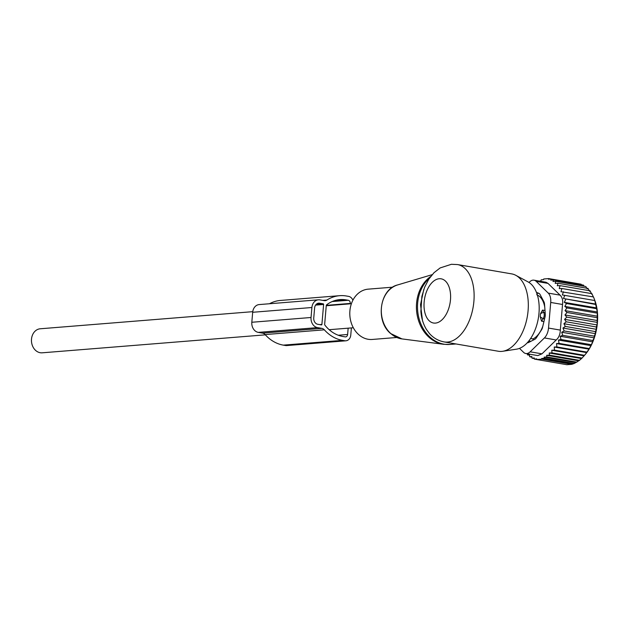 <?xml version="1.0" encoding="UTF-8"?>
<svg xmlns="http://www.w3.org/2000/svg" width="629" height="629" viewBox="0 0 629 629"><rect width="100%" height="100%" fill="white"/><g stroke="black" fill="none" stroke-linecap="round" stroke-linejoin="round"><path stroke-width="0.94" d="M396.765 337.482L372.242 339.456A25.231 20.395 -94.6 0 1 358.601 334.534A25.231 20.395 -94.6 0 1 350.439 307.164A25.231 20.395 -94.6 0 1 368.193 289.151L392.716 287.178M444.2 341.932L498.388 351.257A39.25 22.628 -80.2 0 0 501.714 351.399A39.25 22.628 -80.2 0 0 502.72 351.281L516.535 349.166A34.744 20.026 -80.2 0 0 538.33 318.305A34.744 20.026 -80.2 0 0 528.108 281.926L515.796 275.313A39.25 22.628 -80.2 0 0 511.699 273.89L457.519 264.565L451.41 264.29L440.135 267.938L433.939 272.766L428.719 279.268L424.583 287.351L421.87 296.44L420.887 311.347C421.359 318.046 423.199 324.061 426.415 329.423L429.544 333.629C433.483 338.056 438.366 340.824 444.2 341.932A39.25 22.628 -80.2 0 0 447.534 342.074A39.25 22.628 -80.2 0 0 473.582 304.239A39.25 22.628 -80.2 0 0 457.519 264.565M502.72 351.281A39.25 22.628 -80.2 0 0 527.346 316.411A39.25 22.628 -80.2 0 0 515.796 275.313M422.468 320.365L420.534 304.633L423.773 289.513M536.781 294.82L537.418 292.886A4.489 2.587 -80.2 0 0 537.323 292.729M542.536 310.089L540.46 313.84A4.489 2.901 -27.1 0 1 543.739 312.44L542.536 310.089L545.005 310.514M544.745 307.101A22.99 13.248 -80.2 0 0 537.37 295.064M530.609 338.52L532.999 338.929A22.99 13.248 -80.2 0 0 536.356 336.578A22.99 13.248 -80.2 0 0 542.772 326.388M543.928 321.592L541.585 321.191L540.217 316.654L540.46 313.84M537.551 293.138A24.673 14.223 99.8 0 1 539.328 293.617M532.999 338.929L533.156 340.147M541.585 321.191L543.204 318.604A4.489 2.587 -80.2 0 0 543.739 312.44L545.162 312.692M586.723 352.617L586.896 352.114L556.862 346.949L554.243 347.027L554.495 350.141L584.538 355.314L586.723 352.617L554.243 347.027M589.577 291.298L588.021 288.428L557.986 283.254L555.195 283.38L555.792 281.36L585.827 286.533L587.187 288.884M591.732 294.168L590.065 290.81L560.03 285.637L557.294 285.739L557.986 283.254M593.509 297.305L591.905 293.664L561.87 288.499L559.252 288.577L560.03 285.637M561.87 288.499L560.997 291.707L593.493 296.927L594.9 300.615A38.125 21.976 -80.2 0 0 594.837 300.442M562.365 294.954L594.877 300.552L562.365 294.954L563.458 291.762M586.896 352.114L589.059 349.166L592.738 341.862L592.746 340.501L594.232 337.836L594.201 336.13L595.466 333.645L595.364 331.593L596.426 329.321L596.237 326.962L597.102 324.941L597.322 312L594.814 300.56M551.767 350.243L584.05 355.802L584.538 355.314L582.053 358.058L552.018 352.893L551.767 350.243L554.495 350.141M572.382 363.743L541.671 358.459L541.758 359.135L536.82 359.536L566.855 364.71L571.792 364.309L574.332 363.452L579.498 360.338L582.053 358.058M584.467 355.401L585.733 353.883A38.125 21.976 -80.2 0 0 594.9 300.615M589.059 349.166L556.547 343.568L556.862 346.949M595.977 304.114L563.466 298.516L595.836 304.491M596.795 307.951L564.284 302.352L566.517 303.524L596.551 308.697M597.322 312L564.811 306.409L566.918 307.935L596.952 313.1M597.55 316.222L565.039 310.632L566.996 312.487L597.039 317.653M597.479 320.554L564.968 314.964L566.76 317.126L596.795 322.3M597.102 324.941L564.59 319.351L566.202 321.796L596.237 326.962M596.426 329.321L563.914 323.731L565.329 326.427L595.364 331.593M595.466 333.645L562.955 328.047L564.166 330.956L594.201 336.13M594.232 337.836L561.721 332.246L562.711 335.336L592.746 340.501M592.738 341.862L560.227 336.263L560.997 339.495L591.032 344.661M591.008 345.651L558.497 340.053L559.032 343.379L589.074 348.552M581.22 358.514L549.227 353.011L549.463 355.173L579.498 360.338M578.279 360.747L546.672 355.314L546.86 356.973L576.895 362.139M575.315 362.493L544.156 357.13L544.297 358.286L574.332 363.452M571.792 364.309L541.758 359.135M536.82 359.536L536.734 358.86L534.391 359.08L536.812 359.497M534.391 359.08L534.249 357.932L532.016 358.168L534.328 358.569M532.016 358.168L531.827 356.509L529.697 356.761L531.898 357.138M529.697 356.761L529.461 354.599L527.495 354.866L529.524 355.212M538.621 281.147L540.854 280.911L541.184 279.842L543.527 279.614L543.723 278.985L548.661 278.584L548.464 279.221L551.09 279.04L550.76 280.109L553.465 279.952L583.5 285.126L584.184 286.25M527.393 353.797L527.495 354.866M548.001 283.388L545.996 282.248L533.982 280.18A11.212 6.463 99.8 0 1 536.191 281.36L548.001 283.388L560.062 295.143L548.252 293.106L536.191 281.36M553.465 279.952L552.993 281.501L555.792 281.36M551.09 279.04L581.125 284.214L581.479 284.78M548.661 278.584L578.727 283.797M519.491 348.364L523.572 352.342A11.212 6.463 -80.2 0 0 525.781 353.522A11.212 6.463 -80.2 0 0 530.153 351.808L544.407 337.938A11.212 6.463 -80.2 0 0 548.519 328.071L550.721 302.447A11.212 6.463 -80.2 0 0 548.252 293.106M533.982 280.18A11.212 6.463 99.8 0 0 529.61 281.886L529.02 282.46M550.721 302.447L562.53 304.483L560.329 330.099C560.195 334.345 558.819 337.639 556.217 339.974L541.962 353.844L537.803 355.589L525.781 353.522M527.283 342.774A5.606 3.231 -80.2 0 0 528.525 342.522L534.807 339.306A5.606 3.231 -80.2 0 0 536.403 337.749L541.467 329.934A5.606 3.231 -80.2 0 0 542.536 327.379L545.029 317.055A5.606 3.231 -80.2 0 0 545.272 314.186L544.525 304.122A5.606 3.231 -80.2 0 0 543.888 301.7L540.107 294.6A5.606 3.231 -80.2 0 0 538.754 293.279L536.443 292.391M562.53 304.483C563.104 300.355 562.287 297.242 560.062 295.143M541.671 358.459L544.297 358.286M544.156 357.13L546.86 356.973M546.672 355.314L549.463 355.173M549.227 353.011L552.018 352.893M556.547 343.568L559.032 343.379M558.497 340.053L560.997 339.495M560.227 336.263L562.711 335.336M561.721 332.246L564.166 330.956M562.955 328.047L565.329 326.427M563.914 323.731L566.202 321.796M564.59 319.351L566.76 317.126M564.968 314.964L566.996 312.487M565.039 310.632L566.918 307.935M564.811 306.409L566.517 303.524M564.284 302.352L565.801 299.325M563.466 298.516L564.779 295.386M351.391 327.913L350.778 335.029A6.73 5.441 -94.6 0 1 345.895 340.8A6.73 5.441 -94.6 0 1 344.786 340.753L285.566 345.518A6.73 5.441 -94.6 0 0 286.675 345.573L345.895 340.8M269.479 303.752A40.649 32.865 85.4 0 1 280.4 300.45L339.621 295.685A40.649 32.865 85.4 0 1 346.335 295.992L348.592 296.377A6.73 5.441 -94.6 0 1 352.893 300.23M348.159 328.173L347.617 334.486A2.807 2.264 -94.6 0 1 345.58 336.892A2.807 2.264 -94.6 0 1 345.124 336.869L342.86 336.484A36.726 29.689 85.4 0 1 324.926 325.162A1.124 0.904 85.4 0 1 324.666 324.242L326.27 305.584A1.124 0.904 85.4 0 1 326.679 304.782A36.726 29.689 85.4 0 1 339.943 299.593A36.726 29.689 85.4 0 1 346.005 299.876L348.262 300.261A2.807 2.264 -94.6 0 1 350.282 303.422L350.243 303.815M318.4 299.813L259.179 304.578A8.971 7.249 85.4 0 0 252.677 312.283L251.82 322.268A8.971 7.249 85.4 0 0 258.283 332.379L262.6 333.126A5.606 4.529 85.4 0 1 265.116 334.581L324.336 329.816A5.606 4.529 85.4 0 0 321.828 328.362L317.503 327.615A8.971 7.249 85.4 0 1 311.041 317.496L311.898 307.51A8.971 7.249 85.4 0 1 318.4 299.813A8.971 7.249 85.4 0 1 319.886 299.884L324.202 300.623A5.606 4.529 85.4 0 0 325.13 300.67A5.606 4.529 85.4 0 0 326.883 300.064A40.649 32.865 85.4 0 1 339.621 295.685M265.116 334.581A40.649 32.865 85.4 0 0 283.309 345.132L285.566 345.518M324.336 329.816A40.649 32.865 85.4 0 0 342.53 340.368L344.786 340.753M321.899 324.43L323.613 304.46A0.558 0.456 85.4 0 0 323.212 303.831L319.595 303.209A5.606 4.529 85.4 0 0 318.675 303.17A5.606 4.529 85.4 0 0 314.61 307.982L313.753 317.959A5.606 4.529 85.4 0 0 317.794 324.289L321.403 324.91A0.558 0.456 85.4 0 0 321.899 324.43L319.674 324.611M265.352 334.84L42.182 352.814A12.053 9.742 -94.6 0 1 40.193 352.72A12.053 9.742 -94.6 0 1 31.45 340.352A12.053 9.742 -94.6 0 1 40.248 328.778L252.748 311.669M397.638 284.929A27.472 22.212 85.4 0 0 381.614 306.103A27.472 22.212 85.4 0 0 390.892 333.645A27.472 22.212 -94.6 0 0 401.986 338.913L390.664 333.551C375.191 321.073 379.672 289.12 397.638 284.929L432.154 274.669M430.645 276.516A36.325 29.359 85.4 0 0 429.096 337.333A36.325 29.359 -94.6 0 0 443.76 344.299L449.947 344.448A36.443 29.461 -94.6 0 1 430.244 337.341A36.443 29.461 -94.6 0 1 429.473 278.12M439.215 278.733A22.432 12.926 -80.2 0 0 424.15 301.975A22.432 12.926 -80.2 0 0 435.41 323.102A22.432 12.926 -80.2 0 0 450.474 299.86A22.432 12.926 -80.2 0 0 439.215 278.733M537.418 292.886L536.584 292.744M528.808 340.997L530.821 341.343M544.596 318.848L543.204 318.604A4.489 2.131 -147.8 0 1 540.217 316.654M548.519 328.071L560.329 330.099M530.153 351.808L541.962 353.844M544.407 337.938L556.217 339.974M347.617 334.486L338.276 335.241M326.309 305.356L350.282 303.422M348.262 300.261L332.151 301.558M262.6 333.126L321.828 328.362M258.283 332.379L317.503 327.615M251.82 322.268L311.041 317.496M283.309 345.132L342.53 340.368M252.677 312.283L311.898 307.51M322.834 300.387L326.883 300.064M333.999 300.843L346.005 299.876M315.577 305.112L323.613 304.46M317.763 303.359L319.595 303.209M316.151 304.397L323.212 303.831M456.009 343.961L449.947 344.448M401.986 338.913L443.76 344.299M528.187 342.663L527.487 342.546M351.391 303.728L326.254 305.749M353.325 327.756L329.187 329.698"/></g></svg>
